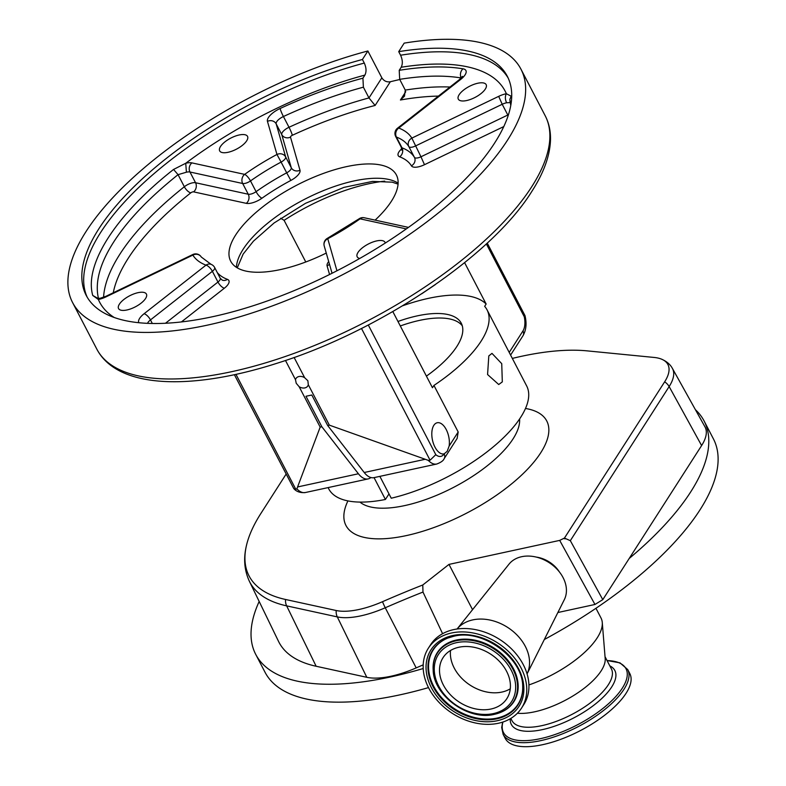 <?xml version="1.0" encoding="UTF-8"?>
<svg xmlns="http://www.w3.org/2000/svg" width="786" height="786" viewBox="0 0 786 786"><rect width="100%" height="100%" fill="white"/><g stroke="black" fill="none" stroke-linecap="round" stroke-linejoin="round"><path stroke-width="1.18" d="M559.377 571.894A26.37 19.935 -147.3 0 0 536.288 557.087M521.619 556.714A32.963 24.926 32.7 0 1 556.301 568.435A32.963 24.926 32.7 0 1 564.328 599.639L527.072 673.907A41.756 31.568 32.7 0 0 516.53 634.548A41.756 31.568 32.7 0 0 472.789 619.889A41.756 31.568 32.7 0 0 457.069 629.006L509.004 564.161A32.963 24.926 32.7 0 1 521.619 556.714M423.202 668.522A252.738 99.969 152.5 0 1 255.725 654.384A252.738 99.969 152.5 0 1 259.174 601.477M695.423 409.712A252.738 99.969 152.5 0 1 704.099 420.982L713.413 438.883A252.738 99.969 152.5 0 1 699.982 509.878A252.738 99.969 152.5 0 1 544.315 639.529M428.508 687.603A252.738 99.969 152.5 0 1 265.049 672.285L255.725 654.384M704.099 420.982A252.738 99.969 152.5 0 1 690.658 491.977A252.738 99.969 152.5 0 1 629.203 558.473L701.613 445.554A65.7 25.987 -27.5 0 0 704.963 426.837L672.403 368.408A63.794 25.231 152.5 0 1 669.141 386.574L701.613 445.554M428.341 648.234L430.512 644.844A55.384 41.874 32.7 0 1 453.65 629.615A55.384 41.874 32.7 0 1 513.425 650.857A55.384 41.874 32.7 0 1 523.761 704.629L521.58 708.029A55.384 41.874 32.7 0 1 498.452 723.248A55.384 41.874 32.7 0 1 438.676 702.006A55.384 41.874 32.7 0 1 428.341 648.234A55.384 41.874 32.7 0 1 451.478 633.005A55.384 41.874 32.7 0 1 511.244 654.247A55.384 41.874 32.7 0 1 521.58 708.029M595.955 608.285L601.015 618.002A70.327 27.815 152.5 0 1 602.273 622.512A70.327 27.815 152.5 0 1 597.272 637.76A70.327 27.815 152.5 0 1 528.929 684.93M602.273 622.512L605.191 658.629A56.042 22.165 152.5 0 1 601.211 670.782A56.042 22.165 152.5 0 1 517.394 713.256M510.281 688.811A37.915 28.66 32.7 0 1 501.91 692.063A37.915 28.66 32.7 0 1 465.911 682.091A37.915 28.66 32.7 0 1 450.516 650.494M491.044 709.011A37.915 28.66 32.7 0 1 450.123 694.47A37.915 28.66 32.7 0 1 443.049 657.666A37.915 28.66 32.7 0 1 458.886 647.242A37.915 28.66 32.7 0 1 499.798 661.783A37.915 28.66 32.7 0 1 506.872 698.597A37.915 28.66 32.7 0 1 491.044 709.011M626.078 693.281A70.219 27.775 152.5 0 1 561.243 739.145A70.219 27.775 152.5 0 1 505.241 738.408L503.158 734.399A70.219 27.775 152.5 0 0 559.16 735.136A70.219 27.775 152.5 0 0 623.986 689.273A70.219 27.775 152.5 0 0 627.719 669.554L629.812 673.563A70.219 27.775 152.5 0 1 626.078 693.281M447.175 451.341L449.14 446.065A15.936 8.312 77.8 0 0 446.301 429.687A15.936 8.312 77.8 0 0 437.213 422.75A15.936 8.312 77.8 0 0 433.833 425.334A15.936 8.312 77.8 0 0 433.508 443.746A15.936 8.312 77.8 0 0 443.972 453.886A15.936 8.312 77.8 0 0 444.159 453.846L447.175 451.341M426.415 376.121A82.491 32.629 -27.5 0 0 456.892 346.41A82.491 32.629 -27.5 0 0 461.274 323.233A82.491 32.629 -27.5 0 0 397.962 321.464M379.864 476.365L391.241 498.216A111.533 44.114 -27.5 0 0 520.725 417.248A111.533 44.114 -27.5 0 0 526.649 385.916L487.035 309.822A111.533 44.114 -27.5 0 0 484.657 306.344L486.141 304.025A114.284 45.205 -27.5 0 0 402.599 305.793M502.313 381.888L498.727 384.521L487.575 374.529L488.804 355.92L491.977 353.376L501.733 363.663L502.313 381.888M449.14 446.065L458.179 431.976L433.941 385.425A111.533 44.114 -27.5 0 0 481.111 341.153A111.533 44.114 -27.5 0 0 487.035 309.822M458.179 431.976L457.128 438.45M299.142 386.712A6.976 5.276 -147.3 0 0 307.778 385.985A6.976 5.276 -147.3 0 0 308.309 384.727L307.866 380.738L304.663 377.722A6.976 5.276 -147.3 0 0 296.027 378.449A6.976 5.276 -147.3 0 0 295.497 379.707L296.224 383.263L299.142 386.712L320.177 427.122L296.872 488.843A21.979 11.466 77.8 0 0 305.371 492.527C300.38 493.019 296.519 491.712 293.797 488.617L234.385 374.706M459.142 94.723A15.7 6.209 152.5 0 1 473.634 84.475A15.7 6.209 152.5 0 1 486.161 84.633A15.7 6.209 152.5 0 1 485.326 89.044A15.7 6.209 152.5 0 1 470.824 99.301A15.7 6.209 152.5 0 1 458.307 99.134A15.7 6.209 152.5 0 1 459.142 94.723M220.512 146.481A15.7 6.209 152.5 0 1 235.004 136.224A15.7 6.209 152.5 0 1 247.531 136.391A15.7 6.209 152.5 0 1 246.696 140.802A15.7 6.209 152.5 0 1 232.204 151.059A15.7 6.209 152.5 0 1 219.677 150.892A15.7 6.209 152.5 0 1 220.512 146.481M119.393 304.162A15.7 6.209 152.5 0 1 133.895 293.905A15.7 6.209 152.5 0 1 146.412 294.072A15.7 6.209 152.5 0 1 145.577 298.484A15.7 6.209 152.5 0 1 131.085 308.741A15.7 6.209 152.5 0 1 118.558 308.574A15.7 6.209 152.5 0 1 119.393 304.162M359.713 258.466A15.7 6.209 152.5 0 1 357.188 256.816A15.7 6.209 152.5 0 1 358.023 252.404A15.7 6.209 152.5 0 1 372.515 242.157A15.7 6.209 152.5 0 1 385.042 242.324A15.7 6.209 152.5 0 1 385.287 243.041M326.269 253.063A93.406 36.942 152.5 0 1 230.691 261.217A93.406 36.942 152.5 0 1 235.662 234.985A93.406 36.942 152.5 0 1 321.896 173.981A93.406 36.942 152.5 0 1 396.39 174.964A93.406 36.942 152.5 0 1 391.428 201.196A93.406 36.942 152.5 0 1 375.119 220.129M381.858 77.834C383.902 80.997 386.722 82.304 390.328 81.754L375.119 105.462L368.978 97.936L381.858 77.834L367.877 50.982A252.738 99.969 -27.5 0 0 86.018 231.575A252.738 99.969 -27.5 0 0 72.587 302.561A252.738 99.969 -27.5 0 0 274.176 305.233A252.738 99.969 -27.5 0 0 507.51 140.154A252.738 99.969 -27.5 0 0 520.951 69.158A252.738 99.969 -27.5 0 0 404.181 43.132L398.718 51.65A237.352 93.888 152.5 0 1 507.304 76.262A237.352 93.888 152.5 0 1 433.017 208.654A237.352 93.888 152.5 0 1 212.898 316.65A237.352 93.888 152.5 0 1 86.234 295.457A237.352 93.888 152.5 0 1 362.425 59.49L364.291 63.067C366.374 67.724 366.571 71.732 364.9 75.092L362.926 78.168L363.387 87.187A229.227 90.665 -27.5 0 0 283.422 116.525A8.793 3.478 -27.5 0 0 276.751 121.663A8.793 3.478 -27.5 0 0 276.181 123.874L285.682 156.994L291.272 167.742A6.593 2.604 152.5 0 1 286.694 172.822L281.103 162.083A117.576 46.512 -27.5 0 0 250.498 180.927L256.089 191.666A6.593 2.604 152.5 0 1 248.258 194.23L242.668 183.492L189.966 172.006A8.793 3.478 -27.5 0 0 186.42 172.213L178.058 174.659C149.035 197.885 127.568 220.345 113.665 242.049C99.743 263.742 94.693 282.636 98.515 298.7L92.748 295.457C83.974 264.479 115.768 214.902 173.549 169.452L185.732 163.262L186.42 172.213M114.265 317.515A228.569 90.41 152.5 0 1 98.368 299.486L92.748 295.457M461.215 77.991L461.205 77.971A229.227 90.665 -27.5 0 0 399.681 79.347L405.271 90.095L404.485 96.157L400.428 99.999L405.743 91.707M138.837 322.722A15.386 6.082 152.5 0 1 144.074 313.752L205.981 265.147A6.593 2.594 51.9 0 1 212.377 271.308L150.47 319.912A8.793 3.478 -27.5 0 0 147.935 322.545A8.793 3.478 -27.5 0 0 147.513 323.341M106.031 296.853L105.963 296.283L99.557 298.484L98.368 299.486A15.386 6.082 152.5 0 0 98.889 299.378A15.386 6.082 152.5 0 0 106.031 296.853L192.875 255.096A124.168 49.115 152.5 0 0 205.981 265.147A6.593 5.708 -69.1 0 1 211.129 264.361L201.295 257.032A6.593 6.593 0 0 0 192.816 254.526L192.875 255.096A6.593 6.052 -31.4 0 1 201.295 257.032M406.313 228.913L360.076 218.832A124.168 49.115 152.5 0 1 327.762 238.738L327.959 239.416M336.948 270.777L327.762 238.738A6.593 6.033 164 0 0 324.215 245.93L324.215 245.93A6.593 6.593 0 0 1 327.457 238.286L359.055 218.832A6.593 1.994 -125.4 0 1 360.076 218.832A6.593 5.473 -77.7 0 1 364.282 217.761A6.593 6.593 0 0 0 359.055 218.832M375.119 105.462A222.635 88.061 -27.5 0 0 292.304 135.3A2.201 0.865 -27.5 0 0 290.633 136.587A2.201 0.865 -27.5 0 0 290.496 137.137A6.593 6.033 -16 0 1 281.771 134.622A8.793 3.478 152.5 0 1 282.341 132.412A8.793 3.478 152.5 0 1 289.012 127.273A229.227 90.665 152.5 0 1 368.978 97.936L363.387 87.187M364.9 75.092A228.569 90.41 152.5 0 0 185.732 163.262A15.386 6.082 152.5 0 1 191.931 162.889L244.643 174.374A124.168 49.115 152.5 0 1 276.957 154.469L281.103 162.083A6.593 2.604 152.5 0 0 285.249 158.654A6.593 2.604 152.5 0 0 285.682 156.994A6.593 6.033 -16 0 0 276.957 154.469L267.456 121.358A6.593 6.033 -16 0 1 276.181 123.874L281.771 134.622L291.272 167.742A6.593 6.033 -16 0 0 299.997 170.257A13.185 5.217 -27.5 0 1 290.84 180.436A110.983 43.898 -27.5 0 0 261.954 198.219A6.593 1.994 54.6 0 1 256.089 191.666A117.576 46.512 152.5 0 1 286.694 172.822L290.84 180.436M244.643 174.374A6.593 5.473 102.3 0 0 242.668 183.492A6.593 2.604 152.5 0 0 250.498 180.927A6.593 1.994 54.6 0 0 244.643 174.374M399.681 79.347L399.219 70.327A235.82 93.279 152.5 0 1 463.033 68.824A15.386 6.082 152.5 0 1 460.645 79.455L398.738 128.059A6.593 2.594 -128.1 0 0 397.461 128.246A6.593 6.593 0 0 0 395.682 136.479A6.593 2.604 152.5 0 0 396.409 137.069L402.01 147.817A6.593 5.708 -69.1 0 1 399.681 156.827A13.185 5.217 -27.5 0 1 398.924 151.934A13.185 5.217 -27.5 0 1 401.754 148.79M399.219 70.327L401.194 67.252A228.569 90.41 152.5 0 1 506.351 93.721C504.966 96.275 505.044 99.291 506.597 102.769A8.793 3.478 -27.5 0 0 502.215 104.283L498.688 96.354L411.844 138.11A124.168 49.115 152.5 0 0 398.738 128.059A6.593 5.708 110.9 0 0 396.409 137.069A117.576 46.512 -27.5 0 1 408.828 146.589A6.593 6.052 148.6 0 1 411.844 138.11L420.962 156.778A6.593 2.604 152.5 0 1 414.419 157.328L408.828 146.589A6.593 2.604 152.5 0 0 415.372 146.029L502.215 104.283L508.139 115.66M98.633 299.024L97.965 298.159L100.107 298.356M498.688 96.354A15.386 6.082 152.5 0 1 506.351 93.721L511.185 96.226L511.637 98.191M401.194 67.252C402.864 63.892 402.668 59.883 400.585 55.226L398.718 51.65M510.409 102.583L506.597 102.769M367.877 50.982L362.425 59.49M399.769 79.514A252.738 99.969 -27.5 0 0 390.328 81.754M305.783 261.984L284.1 220.326L280.661 218.262M435.316 284.611L421.62 293.856M294.121 357.473L304.663 377.722M285.485 360.479L295.497 379.707M509.21 352.403L522.945 330.975A15.386 8.027 77.8 0 0 524.252 316.719L524.969 315.569L487.241 243.08M235.977 374.362L295.831 489.334L293.797 488.617M368.29 324.991L435.798 454.662L430.07 460.213L361.491 328.469M295.831 489.334L296.872 488.843M464.605 262.662L486.141 304.025M308.309 384.727L329.344 425.138L327.674 425.501L311.806 395.014L305.98 396.272L321.857 426.759L320.177 427.122M435.798 454.662A15.386 8.027 77.8 0 0 444.129 453.895A6.593 4.981 32.7 0 1 444.178 458.641C443.451 460.616 440.975 462.414 436.761 464.025A21.979 11.466 -102.2 0 1 428.262 460.35L329.344 425.138M428.262 460.35L430.07 460.213M433.941 385.425L432.457 387.744L392.813 311.57M370.904 477.544A21.979 11.466 -102.2 0 1 368.153 478.91A21.979 11.466 -102.2 0 1 358.406 473.762L321.857 426.759M436.761 464.025L373.969 477.642A21.979 11.466 -102.2 0 1 364.223 472.504L327.674 425.501M328.096 487.595L328.784 488.921A111.533 44.114 -27.5 0 0 385.415 499.474L374.048 477.633M388.991 493.903L385.415 499.474M442.597 633.693L422.986 592.055A496.624 196.441 -27.5 0 0 385.258 607.765A63.794 25.231 152.5 0 1 337.292 616.902L286.644 605.859A224.619 88.847 152.5 0 1 249.339 581.188L278.529 641.376A226.535 89.604 -27.5 0 0 316.149 666.263L366.797 677.306A65.7 25.987 -27.5 0 0 416.187 667.894A494.718 195.685 152.5 0 1 423.192 664.858M602.793 599.649L594.963 604.473L559.691 540.395L564.446 538.076L570.331 540.67L602.793 599.649L629.203 558.473M557.873 612.52L594.963 604.473M559.691 540.395L448.983 564.397L472.553 609.671M448.983 564.397L422.77 584.99L422.986 592.055M286.124 474.096L260.883 513.455A222.428 87.983 -27.5 0 0 246.519 545.219A222.428 87.983 -27.5 0 0 285.564 599.482L336.212 610.516A61.603 24.366 -27.5 0 0 382.517 601.693A498.825 197.306 152.5 0 1 422.77 584.99M564.446 538.076L664.642 381.839A61.603 24.366 -27.5 0 0 661.35 359.074A61.603 24.366 -27.5 0 0 654.158 357.453L587.152 350.87A212.151 83.915 -27.5 0 0 512.334 358.416M564.053 538.607L565.242 538.823M400.3 325.964A82.412 32.599 152.5 0 1 462.276 325.777M519.575 418.987A91.205 36.077 152.5 0 1 513.091 438.824A91.205 36.077 152.5 0 1 435.631 495.74A91.205 36.077 152.5 0 1 359.939 502.087M525.49 408.474A113.184 44.773 152.5 0 1 540.739 452.756A113.184 44.773 152.5 0 1 412.002 534.274A113.184 44.773 152.5 0 1 347.923 500.898M447.774 638.075L453.777 636.267C482.457 628.584 522.661 657.754 522.7 686.119A50.677 38.318 32.7 0 1 496.84 718.817A50.677 38.318 32.7 0 1 434.815 689.764A50.677 38.318 32.7 0 1 447.774 638.075A50.677 38.318 32.7 0 1 453.699 636.277M452.785 635.52A52.308 39.546 32.7 0 1 518.573 668.67A52.308 39.546 32.7 0 1 497.145 720.742A52.308 39.546 32.7 0 1 431.347 687.583A52.308 39.546 32.7 0 1 452.785 635.52M522.69 685.873A50.343 38.062 32.7 0 1 496.978 718.099A50.343 38.062 32.7 0 1 435.444 689.361A50.343 38.062 32.7 0 1 448.01 637.986M433.155 669.623A45.47 34.378 32.7 0 1 433.135 669.377A45.47 34.378 32.7 0 1 456.342 640.04A45.47 34.378 32.7 0 1 512 666.106A45.47 34.378 32.7 0 1 500.368 712.489A45.47 34.378 32.7 0 1 500.132 712.578M605.033 656.674L611.39 668.886A56.042 22.165 152.5 0 1 608.413 684.626A56.042 22.165 152.5 0 1 556.675 721.234A56.042 22.165 152.5 0 1 511.971 720.634L510.812 718.414M500.368 712.489L494.414 714.327C468.564 721.057 433.42 695.63 433.165 669.878A45.146 34.132 32.7 0 1 456.204 640.757A45.146 34.132 32.7 0 1 511.45 666.636A45.146 34.132 32.7 0 1 499.906 712.676A45.146 34.132 32.7 0 1 494.492 714.307M609.818 665.87A58.361 23.079 152.5 0 1 611.744 686.895A58.361 23.079 152.5 0 1 551.585 727.178A58.361 23.079 152.5 0 1 510.271 718.738M456.509 642.673A43.515 32.904 32.7 0 1 511.254 670.262A43.515 32.904 32.7 0 1 493.421 713.58A43.515 32.904 32.7 0 1 438.676 686.001A43.515 32.904 32.7 0 1 456.509 642.673M607.077 660.594A69.06 27.314 152.5 0 1 622.325 688.133A69.06 27.314 152.5 0 1 547.596 736.855A69.06 27.314 152.5 0 1 502.942 722.02M236.429 267.338A93.406 36.942 152.5 0 1 243.12 249.309A93.406 36.942 152.5 0 1 320.049 192.02A93.406 36.942 152.5 0 1 398.119 183.167M545.179 115.709C549.001 123.127 550.77 131.321 550.485 140.281C549.846 156.07 543.617 173.136 531.798 191.46C492.007 255.686 380.316 330.818 278.195 362.886C191.136 391.006 117.478 388.667 96.816 349.112A252.738 99.969 -27.5 0 0 298.405 351.784A252.738 99.969 -27.5 0 0 531.749 186.704A252.738 99.969 -27.5 0 0 545.179 115.709L520.951 69.158M87.207 297.226A237.352 93.888 152.5 0 1 364.291 63.067M103.565 297.314A229.227 90.665 152.5 0 1 119.944 254.104A229.227 90.665 152.5 0 1 184.337 186.744L178.058 174.659L173.549 169.452M190.782 192.855A6.593 2.653 51.6 0 1 184.337 186.744A8.793 3.478 152.5 0 1 195.557 182.745L248.258 194.23A6.593 5.473 102.3 0 1 246.293 203.348L193.582 191.863A2.201 0.865 -27.5 0 0 190.782 192.855A222.635 88.061 -27.5 0 0 128.236 258.28A222.635 88.061 -27.5 0 0 113.272 292.775M329.432 264.096A6.593 6.033 -16 0 1 327.094 265.923A13.185 5.217 -27.5 0 1 327.949 262.603A13.185 5.217 -27.5 0 1 328.705 261.571M399.681 156.827A110.983 43.898 -27.5 0 1 411.402 165.807A6.593 6.052 -31.4 0 0 414.419 157.328A117.576 46.512 152.5 0 0 402.01 147.817A6.593 2.604 152.5 0 1 401.273 147.218L395.682 136.479M165.482 323.252L217.968 282.046A6.593 2.604 152.5 0 0 220.218 278.215L214.627 267.476A6.593 2.604 152.5 0 1 214.273 269.333A6.593 2.604 152.5 0 1 212.377 271.308L217.968 282.046A6.593 2.594 -128.1 0 0 224.364 288.207L181.399 321.936M405.271 90.095A229.227 90.665 152.5 0 1 449.965 87.02M438.411 96.098A222.635 88.061 -27.5 0 0 400.428 99.999M508.444 114.727A8.793 3.478 152.5 0 0 507.815 115.021L420.962 156.778L424.489 164.696A13.185 5.217 -27.5 0 1 411.402 165.807M503.777 126.575L424.489 164.696M329.56 274.51L327.094 265.923M220.218 278.215L222.261 280.15A6.593 5.708 110.9 0 0 227.4 279.354A13.185 5.217 -27.5 0 1 224.364 288.207M217.3 272.604A110.983 43.898 -27.5 0 0 227.4 279.354M193.582 191.863A6.593 5.473 102.3 0 0 195.557 182.745L189.966 172.006A6.593 5.473 102.3 0 1 191.931 162.889M246.293 203.348A13.185 5.217 -27.5 0 0 261.954 198.219M290.496 137.137L299.997 170.257M292.304 135.3A6.593 0.727 65.2 0 0 289.012 127.273L283.422 116.525A6.593 0.727 65.2 0 1 280.13 108.497A235.82 93.279 152.5 0 1 362.926 78.168M152.327 323.488L150.47 319.912A6.593 2.594 51.9 0 0 144.074 313.752M461.235 77.971A8.793 3.478 -27.5 0 0 461.205 77.971A6.593 5.364 99.5 0 1 463.033 68.824M511.185 96.226L509.829 99.341L510.762 105.501M400.585 55.226A237.352 93.888 152.5 0 1 508.188 78.079M144.703 323.193A6.593 5.364 -80.5 0 1 145.518 323.243M267.456 121.358A15.386 6.082 152.5 0 1 280.13 108.497M460.645 79.455A6.593 2.594 -128.1 0 0 459.368 79.641L397.461 128.246M384.718 181.144A114.284 45.205 -27.5 0 0 284.1 220.326M524.252 316.719L486.347 243.906M522.945 330.975A6.593 4.981 32.7 0 1 522.995 335.73L510.595 355.075M358.406 473.762L297.982 486.868M424.656 459.397L364.223 472.504M382.517 601.693A10.984 1.719 66.4 0 0 385.258 607.765L416.187 667.894M336.212 610.516A10.984 9.118 102.3 0 0 337.292 616.902L366.797 677.306M285.564 599.482A10.984 9.118 102.3 0 0 286.644 605.859L316.149 666.263M664.642 381.839A10.984 8.312 -147.3 0 1 669.141 386.574L570.331 540.67M502.657 722.118L501.694 727.531L503.158 734.399M237.264 267.859L243.169 254.055L253.446 241.155L274.098 222.969L305.548 203.299L343.944 187.382L372.456 181.419L392.175 182.165L398.06 184.15M96.816 349.112L72.587 302.561M401.675 150.116L401.273 147.218M214.627 267.476A6.593 6.593 0 0 0 211.129 264.361M510.31 102.308L509.957 101.414M332.056 273.263L324.215 245.93M364.282 217.761L408.455 227.39M105.963 296.283L192.816 254.526M462.463 77.893L462.492 76.35L459.368 79.641M524.999 315.648C526.866 323.37 526.198 330.061 522.995 335.73M457.177 438.382L444.178 458.641M368.153 478.91L305.371 492.527M607.038 660.525L619.987 662.853L627.719 669.554M433.165 669.878L433.135 669.377M246.519 545.219C243.326 558.247 244.269 570.233 249.339 581.188M661.35 359.074C666.616 361.324 670.291 364.439 672.403 368.408"/></g></svg>
